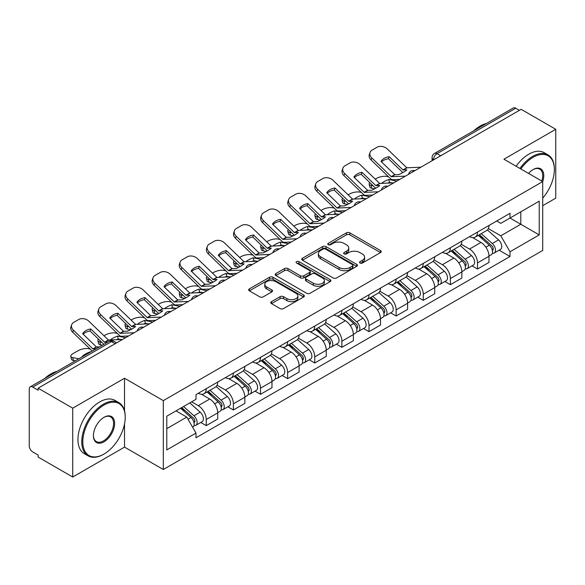 <?xml version="1.0" encoding="UTF-8"?>
<svg xmlns="http://www.w3.org/2000/svg" width="585" height="585" viewBox="0 0 585 585"><rect width="100%" height="100%" fill="white"/><g stroke="black" fill="none" stroke-linecap="round" stroke-linejoin="round"><path stroke-width="0.88" d="M360.016 263.038A1.689 0.973 0 0 0 362.4 263.038L380.535 252.566A2.413 1.397 0 0 0 381.244 251.579A2.413 1.397 0 0 0 380.535 250.599L349.815 232.859A2.413 1.397 0 0 0 346.4 232.859L328.265 243.331A1.689 0.973 0 0 0 327.775 244.018A1.689 0.973 0 0 0 328.265 244.705A1.689 0.973 0 0 0 330.657 244.705L333.004 243.353A7.722 4.461 0 0 1 343.929 243.353L346.488 244.83A7.722 4.461 0 0 1 348.748 247.981A7.722 4.461 0 0 1 346.488 251.14L344.141 252.493A1.689 0.973 0 0 0 343.644 253.181A1.689 0.973 0 0 0 344.141 253.875A1.689 0.973 0 0 0 346.532 253.875L348.879 252.515A7.722 4.461 0 0 1 359.797 252.515L362.356 253.992A7.722 4.461 0 0 1 364.623 257.151A7.722 4.461 0 0 1 362.356 260.303L360.016 261.656A1.689 0.973 0 0 0 359.519 262.343A1.689 0.973 0 0 0 360.016 263.038L360.016 261.656M271.477 301.641A2.413 1.397 0 0 0 270.767 302.62A2.413 1.397 0 0 0 271.477 303.608L280.098 308.587A2.413 1.397 0 0 0 283.513 308.587L303.652 296.961A2.413 1.397 0 0 0 304.354 295.973A2.413 1.397 0 0 0 303.652 294.986L272.924 277.253A2.413 1.397 0 0 0 269.517 277.253L249.378 288.88A2.413 1.397 0 0 0 248.669 289.86A2.413 1.397 0 0 0 249.378 290.847L259.784 296.858A2.413 1.397 0 0 0 263.199 296.858L271.82 291.886A2.413 1.397 0 0 0 272.522 290.899A2.413 1.397 0 0 0 271.82 289.911L266.658 286.928A6.457 3.729 0 0 1 264.764 284.295A6.457 3.729 0 0 1 268.749 280.851A6.457 3.729 0 0 1 275.784 281.663L296.01 293.334A6.457 3.729 0 0 1 297.904 295.973A6.457 3.729 0 0 1 293.919 299.418A6.457 3.729 0 0 1 286.877 298.606L283.513 296.661A2.413 1.397 0 0 0 280.098 296.661L271.477 301.641L271.477 303.608M163.31 400.637L124.532 378.254L72.723 408.169L38.12 388.191L521.147 109.315L555.75 129.292L503.934 159.208L542.712 181.591L163.31 400.637L163.31 469.506L542.712 250.46L542.712 181.591A14.998 8.658 -60 0 0 533.147 169.548L533.147 169.548A14.998 8.658 -60 0 0 528.547 173.416M333.172 277.941A2.413 1.397 0 0 0 336.587 277.941L356.726 266.314A2.413 1.397 0 0 0 357.435 265.327A2.413 1.397 0 0 0 356.726 264.34L326.006 246.607A2.413 1.397 0 0 0 322.591 246.607L302.452 258.234A2.413 1.397 0 0 0 301.75 259.221A2.413 1.397 0 0 0 302.452 260.201L333.172 277.941M297.238 263.404A1.689 0.973 0 0 1 298.957 263.638L298.957 261.634L330.189 279.667A2.413 1.397 0 0 1 330.898 280.646A2.413 1.397 0 0 1 330.189 281.634L310.05 293.26A2.413 1.397 0 0 1 306.635 293.26L275.915 275.528L275.915 273.553A2.413 1.397 0 0 0 275.206 274.541A2.413 1.397 0 0 0 275.915 275.528M275.915 273.553L284.537 268.581A2.413 1.397 0 0 1 287.944 268.581L300.405 275.769A2.413 1.397 0 0 0 303.82 275.769L309.538 272.471A2.413 1.397 0 0 0 310.247 271.484A2.413 1.397 0 0 0 309.538 270.504L296.566 263.009A1.689 0.973 0 0 1 296.068 262.321A1.689 0.973 0 0 1 297.114 261.422A1.689 0.973 0 0 1 298.957 261.634M72.723 408.169L72.723 477.031L38.12 457.053L38.12 455.05L32.731 451.934A4.921 2.837 -120 0 1 29.25 445.916L29.25 389.091A4.921 2.837 -120 0 1 30.266 386.839L109.037 341.369A4.921 2.837 60 0 1 111.494 341.611L32.731 387.087A4.921 2.837 -120 0 0 30.266 386.839M542.712 205.686L555.75 198.161L555.75 129.292M72.723 477.031L124.532 447.115L163.31 469.506M38.12 388.191L38.12 390.195L32.731 387.087M440.644 155.793L436.995 153.687A4.921 2.837 60 0 0 434.531 153.445L513.301 107.969A4.921 2.837 60 0 1 515.758 108.21L436.995 153.687A4.921 2.837 120 0 0 433.514 159.712L433.514 159.91M519.407 110.316L515.758 108.21M477.506 232.091A11.312 6.53 60 0 1 475.159 237.166L486.64 230.541A11.312 6.53 -120 0 0 488.98 225.466M461.221 244.267L469.506 249.056A11.312 6.53 60 0 1 477.506 262.906L488.98 256.281A11.312 6.53 -120 0 0 480.98 242.431L472.768 237.685M488.98 256.281L488.98 262.409L477.506 269.034L472 265.853M475.159 237.166A11.312 6.53 60 0 1 469.594 236.654M477.506 262.906L477.506 269.034M450.377 247.748A11.312 6.53 60 0 1 448.037 252.83L459.51 246.197A11.312 6.53 -120 0 0 461.858 241.122M444.878 281.517L450.377 284.69L461.858 278.065L461.858 271.945A11.312 6.53 -120 0 0 453.858 258.087L445.646 253.349M448.037 252.83A11.312 6.53 60 0 1 442.472 252.318M434.092 259.93L442.384 264.712A11.312 6.53 60 0 1 450.377 278.57L450.377 284.69M423.255 263.411A11.312 6.53 60 0 1 420.915 268.486L432.388 261.861A11.312 6.53 -120 0 0 434.728 256.786M417.756 297.173L423.255 300.354L434.728 293.728L434.728 287.601A11.312 6.53 -120 0 0 426.736 273.751L418.516 269.005M420.915 268.486A11.312 6.53 60 0 1 415.343 267.974M406.97 275.586L415.255 280.376A11.312 6.53 60 0 1 423.255 294.226L423.255 300.354M396.133 279.067A11.312 6.53 60 0 1 393.785 284.149L405.266 277.524A11.312 6.53 -120 0 0 407.606 272.442M390.626 312.836L396.133 316.01L407.606 309.385L407.606 303.264A11.312 6.53 -120 0 0 399.606 289.407L391.394 284.668M393.785 284.149A11.312 6.53 60 0 1 388.221 283.637M379.841 291.25L388.133 296.032A11.312 6.53 60 0 1 396.133 309.889L396.133 316.01M369.003 294.73A11.312 6.53 60 0 1 366.663 299.805L378.137 293.18A11.312 6.53 -120 0 0 380.484 288.105M363.504 328.499L369.003 331.673L380.484 325.048L380.484 318.92A11.312 6.53 -120 0 0 372.484 305.07L364.272 300.324M366.663 299.805A11.312 6.53 60 0 1 361.091 299.301M352.718 306.913L361.011 311.695A11.312 6.53 60 0 1 369.003 325.552L369.003 331.673M341.881 310.394A11.312 6.53 60 0 1 339.541 315.469L351.015 308.843A11.312 6.53 -120 0 0 353.355 303.761M336.382 344.155L341.881 347.336L353.355 340.704L353.355 334.583A11.312 6.53 -120 0 0 345.362 320.734L337.143 315.988M339.541 315.469A11.312 6.53 60 0 1 333.969 314.957M325.596 322.569L333.881 327.359A11.312 6.53 60 0 1 341.881 341.209L341.881 347.336M314.759 326.05A11.312 6.53 60 0 1 312.412 331.125L323.893 324.499A11.312 6.53 -120 0 0 326.233 319.425M309.253 359.819L314.759 362.992L326.233 356.367L326.233 350.247A11.312 6.53 -120 0 0 318.233 336.39L310.021 331.651M312.412 331.125A11.312 6.53 60 0 1 306.847 330.62M298.467 338.232L306.759 343.015A11.312 6.53 60 0 1 314.759 356.872L314.759 362.992M287.63 341.713A11.312 6.53 60 0 1 285.29 346.788L296.763 340.163A11.312 6.53 -120 0 0 299.111 335.088M282.131 375.475L287.63 378.656L299.111 372.031L299.111 365.903A11.312 6.53 -120 0 0 291.111 352.053L282.891 347.307M285.29 346.788A11.312 6.53 60 0 1 279.718 346.276M271.345 353.888L279.63 358.678A11.312 6.53 60 0 1 287.63 372.528L287.63 378.656M260.508 357.369A11.312 6.53 60 0 1 258.161 362.451L269.641 355.826A11.312 6.53 -120 0 0 271.981 350.744M255.001 391.138L260.508 394.312L271.981 387.687L271.981 381.566A11.312 6.53 -120 0 0 263.981 367.709L255.769 362.971M258.161 362.451A11.312 6.53 60 0 1 252.596 361.939M244.223 369.552L252.508 374.334A11.312 6.53 60 0 1 260.508 388.191L260.508 394.312M233.378 373.033A11.312 6.53 60 0 1 231.038 378.107L242.512 371.482A11.312 6.53 -120 0 0 244.859 366.407M227.879 406.794L233.378 409.975L244.859 403.35L244.859 397.222A11.312 6.53 -120 0 0 236.859 383.372L228.647 378.627M231.038 378.107A11.312 6.53 60 0 1 225.474 377.596M217.093 385.215L225.386 389.998A11.312 6.53 60 0 1 233.378 403.847L233.378 409.975M206.256 388.689A11.312 6.53 60 0 1 203.916 393.771L215.39 387.146A11.312 6.53 -120 0 0 217.73 382.063M200.757 422.458L206.256 425.631L217.73 419.006L217.73 412.886A11.312 6.53 -120 0 0 209.737 399.028L201.518 394.29M203.916 393.771A11.312 6.53 60 0 1 198.344 393.259M191.653 401.844L198.256 405.661A11.312 6.53 60 0 1 206.256 419.511L206.256 425.631M496.716 220.998L500.804 223.353L539.231 201.167L520.804 211.807L520.804 224.26L500.804 235.806L488.343 228.611M166.784 428.644L186.783 417.105L195.997 433.061L166.784 449.931L166.784 416.198L195.997 399.336L195.997 394.612L510.018 213.313L510.018 218.037L539.231 234.899L510.018 251.762L500.804 235.806M539.231 201.167L539.231 234.899M195.997 433.061L195.997 437.785L510.018 256.486L510.018 251.762M124.532 378.254L124.532 410.802M124.532 423.928L124.532 447.115M186.783 417.105L176.005 410.875M499.129 250.197L510.018 256.486M360.689 263.272L362.356 262.307A7.722 4.461 0 0 0 364.623 259.155L364.623 257.151M348.748 247.981L348.748 249.992A7.722 4.461 0 0 1 346.488 253.144L344.814 254.109M380.506 252.588L349.815 234.87A2.413 1.397 0 0 0 346.4 234.87L328.945 244.947M356.696 266.329L326.006 248.61A2.413 1.397 0 0 0 322.591 248.61L302.489 260.223M352.462 266.014A1.689 0.973 0 0 0 352.952 265.327A1.689 0.973 0 0 0 352.462 264.639L325.494 249.071A1.689 0.973 0 0 0 323.103 249.071L320.631 250.497A7.722 4.461 0 0 0 318.372 253.649A7.722 4.461 0 0 0 320.631 256.8L339.066 267.447A7.722 4.461 0 0 0 349.984 267.447L352.462 266.014L352.462 268.025A1.689 0.973 0 0 0 352.952 267.338L352.952 265.327M318.372 253.649L318.372 255.66A7.722 4.461 0 0 0 320.631 258.811L320.631 256.8M352.462 268.025L349.984 269.451A7.722 4.461 0 0 1 339.066 269.451L320.631 258.811M275.945 275.542L284.537 270.584L284.537 268.581M310.247 271.484L310.247 273.495A2.413 1.397 0 0 1 309.538 274.482L303.82 277.78A2.413 1.397 0 0 1 300.405 277.78L287.944 270.584A2.413 1.397 0 0 0 284.537 270.584M298.957 263.638L330.159 281.656M313.333 283.235A6.457 3.729 0 0 0 320.368 284.047A6.457 3.729 0 0 0 324.353 280.603A6.457 3.729 0 0 0 322.467 277.963L315.337 273.853A2.413 1.397 0 0 0 311.929 273.853L306.211 277.151A2.413 1.397 0 0 0 305.502 278.138A2.413 1.397 0 0 0 306.211 279.125L313.333 283.235L313.333 285.246A6.457 3.729 0 0 0 320.368 286.05A6.457 3.729 0 0 0 324.353 282.606L324.353 280.603M305.502 278.138L305.502 280.142A2.413 1.397 0 0 0 306.211 281.129L306.211 279.125M313.333 285.246L306.211 281.129M297.904 295.973L297.904 297.977A6.457 3.729 0 0 1 293.919 301.421A6.457 3.729 0 0 1 286.877 300.617L283.513 298.672A2.413 1.397 0 0 0 280.098 298.672L271.506 303.63M264.764 284.295L264.764 286.306A6.457 3.729 0 0 0 266.658 288.939L266.658 286.928M271.784 291.9L266.658 288.939M303.615 296.975L272.924 279.257A2.413 1.397 0 0 0 269.517 279.257L249.407 290.869L249.378 288.88M392.301 182.922L389.508 182.388L388.791 179.5L396.901 181.05M375.212 179.149L376.396 178.469A7.378 2.691 -13.9 0 1 386.561 176.399L388.52 176.772M369.779 182.557A7.378 2.691 -13.9 0 0 369.142 184.099A7.378 2.691 -13.9 0 0 371.087 185.335L371.804 188.224A7.378 2.691 166.1 0 1 369.859 186.988L369.142 184.099M373.047 185.708L371.087 185.335M388.791 179.5A15.247 5.557 -13.9 0 0 381.464 183.427M374.707 188.78L371.804 188.224M389.508 182.388A15.247 5.557 -13.9 0 0 387.606 183.142M478.289 235.36L489.345 245.225A6.15 3.547 60 0 1 491.276 254.731L488.98 256.055M478.581 235.623L483.788 238.629M479.407 234.717L491.707 245.693A2.954 1.704 60 0 1 492.628 250.256A2.954 1.704 60 0 1 492.358 250.358M481.243 233.656L492.299 243.514A6.15 3.547 60 0 1 494.23 253.02A6.15 3.547 60 0 1 492.373 253.217M487.407 229.956L498.559 239.901A6.15 3.547 60 0 1 500.489 249.407L494.23 253.02M389.164 156.685A15.247 11.137 -160.8 0 0 380.989 161.409L394.824 174.718L398.721 174.593A15.247 3.561 -20.2 0 0 403.518 172.202A15.247 3.561 -20.2 0 0 406.897 169.877L402.999 170.001L389.164 156.685L388.447 158.747L402.173 171.975A3.685 2.128 -120 0 0 402.897 172.546M405.42 176.129L391.35 176.721L371.804 157.913L371.087 159.976A7.378 5.389 -160.8 0 1 369.332 154.542L370.049 152.48A7.378 5.389 19.2 0 0 371.804 157.913M399.833 179.354L392.586 179.69A3.685 2.128 60 0 1 391.35 179.332A3.685 2.128 60 0 1 390.524 178.703L371.087 159.976M420.893 167.193L406.824 167.793L387.277 148.978A7.378 5.389 19.2 0 0 377.113 147.223L372.067 150.133A7.378 5.389 19.2 0 0 370.049 152.48M381.53 161.928A15.247 11.137 -160.8 0 1 388.447 158.747M365.179 198.586L362.386 198.052L361.669 195.163L369.771 196.714M348.09 194.812L349.274 194.125A7.378 2.691 -13.9 0 1 359.431 192.063L361.398 192.436M342.649 198.22A7.378 2.691 -13.9 0 0 342.013 199.763A7.378 2.691 -13.9 0 0 343.958 200.999L344.675 203.887A7.378 2.691 166.1 0 1 342.73 202.651L342.013 199.763M345.925 201.372L343.958 200.999M361.669 195.163A15.247 5.557 -13.9 0 0 354.334 199.083M347.578 204.443L344.675 203.887M362.386 198.052A15.247 5.557 -13.9 0 0 360.477 198.798M451.167 251.023L462.216 260.881A6.15 3.547 60 0 1 464.146 270.387L461.858 271.711M451.459 251.279L456.658 254.285M452.278 250.38L464.578 261.349A2.954 1.704 60 0 1 465.506 265.912A2.954 1.704 60 0 1 465.236 266.021M454.121 249.312L465.177 259.177A6.15 3.547 60 0 1 467.101 268.683A6.15 3.547 60 0 1 465.25 268.881M460.285 245.612L471.437 255.565A6.15 3.547 60 0 1 473.36 265.071L467.101 268.683M338.057 214.242L335.256 213.708L334.54 210.819L342.649 212.37M320.96 210.468L322.145 209.788A7.378 2.691 -13.9 0 1 332.309 207.719L334.276 208.099M315.527 213.876A7.378 2.691 -13.9 0 0 314.891 215.419A7.378 2.691 -13.9 0 0 316.836 216.655L317.553 219.543A7.378 2.691 166.1 0 1 315.608 218.307L314.891 215.419M318.796 217.028L316.836 216.655M334.54 210.819A15.247 5.557 -13.9 0 0 327.212 214.746M320.456 220.099L317.553 219.543M335.256 213.708A15.247 5.557 -13.9 0 0 333.355 214.461M424.037 266.68L435.094 276.544A6.15 3.547 60 0 1 437.024 286.05L434.728 287.374M424.33 266.943L429.536 269.948M425.156 266.036L437.456 277.012A2.954 1.704 60 0 1 438.377 281.575A2.954 1.704 60 0 1 438.114 281.685M426.999 264.976L438.048 274.84A6.15 3.547 60 0 1 439.978 284.347A6.15 3.547 60 0 1 438.121 284.544M433.156 261.276L444.308 271.221A6.15 3.547 60 0 1 446.238 280.727L439.978 284.347M362.035 172.348A15.247 11.137 -160.8 0 0 353.866 177.065L367.702 190.381L371.599 190.249A15.247 3.561 -20.2 0 0 376.389 187.858A15.247 3.561 -20.2 0 0 379.767 185.533L375.767 185.577L362.035 172.348L361.318 174.41L375.043 187.639A3.685 2.128 -120 0 0 375.775 188.209M378.298 191.792L364.221 192.385L344.675 173.57L343.958 175.632A7.378 5.389 -160.8 0 1 342.21 170.198L342.927 168.136A7.378 5.389 19.2 0 0 344.675 173.57M372.711 195.017L365.464 195.346A3.685 2.128 60 0 1 364.221 194.995A3.685 2.128 60 0 1 363.395 194.359L343.958 175.632M393.771 182.856L379.702 183.449L360.148 164.641A7.378 5.389 19.2 0 0 349.991 162.886L344.945 165.796A7.378 5.389 19.2 0 0 342.927 168.136M354.408 177.591A15.247 11.137 -160.8 0 1 361.318 174.41M334.912 188.012A15.247 11.137 -160.8 0 0 326.737 192.728L340.47 205.957L344.47 205.913A15.247 3.561 -20.2 0 0 349.267 203.521A15.247 3.561 -20.2 0 0 352.645 201.196L348.748 201.32L334.912 188.012L334.196 190.066L347.921 203.295A3.685 2.128 -120 0 0 348.645 203.873M351.168 207.448L337.099 208.048L317.553 189.233L316.836 191.295A7.378 5.389 -160.8 0 1 315.081 185.862L315.798 183.8A7.378 5.389 19.2 0 0 317.553 189.233M345.589 210.673L338.342 211.01A3.685 2.128 60 0 1 337.099 210.658A3.685 2.128 60 0 1 336.273 210.022L316.836 191.295M366.641 198.52L352.572 199.112L333.026 180.297A7.378 5.389 19.2 0 0 322.861 178.542L317.823 181.452A7.378 5.389 19.2 0 0 315.798 183.8M327.278 193.247A15.247 11.137 -160.8 0 1 334.196 190.066M542.712 198.139A30.003 17.323 120 0 0 554.361 169.548A30.003 17.323 120 0 0 533.147 157.299A30.003 17.323 120 0 0 520.833 168.963M519.933 168.443A30.734 17.747 -60 0 1 532.628 156.4A30.734 17.747 -60 0 1 547.991 154.871A30.734 17.747 -60 0 1 554.361 168.948L554.361 169.548M541.79 181.065A14.259 8.234 120 0 0 539.758 169.145A14.259 8.234 120 0 0 532.884 169.701M473.901 130.711A30.734 17.747 -60 0 1 480.117 126.082A30.734 17.747 -60 0 1 486.325 123.537M516.109 166.235A30.734 17.747 -60 0 1 528.796 154.184A30.734 17.747 -60 0 1 544.167 152.663L547.991 154.871M104.02 405.054A30.003 17.323 120 0 0 82.807 441.799A30.003 17.323 120 0 0 104.02 454.048L103.494 454.348A30.734 17.747 -60 0 1 88.13 455.869A30.734 17.747 -60 0 1 83.414 431.24A30.734 17.747 -60 0 1 103.494 404.155A30.734 17.747 -60 0 1 118.865 402.626A30.734 17.747 -60 0 1 125.227 416.703L125.227 417.302A30.003 17.323 120 0 0 104.02 405.054M104.02 417.302L104.02 417.302A14.998 8.658 -60 0 1 114.623 423.423A14.998 8.658 -60 0 1 104.02 441.799A14.998 8.658 -60 0 1 93.41 435.671A14.998 8.658 -60 0 1 104.02 417.302L104.02 417.302M93.417 435.364A14.259 8.234 120 0 0 96.364 441.602A14.259 8.234 120 0 0 103.494 440.893A14.259 8.234 120 0 0 112.81 428.322A14.259 8.234 120 0 0 110.623 416.9A14.259 8.234 120 0 0 103.75 417.456M44.774 378.466A30.734 17.747 -60 0 1 50.983 373.837A30.734 17.747 -60 0 1 57.198 371.292M88.13 455.869L84.298 453.66A30.734 17.747 -60 0 1 79.589 429.032A30.734 17.747 -60 0 1 99.669 401.946A30.734 17.747 -60 0 1 115.04 400.418L118.865 402.626M103.494 454.348L104.02 454.048A30.003 17.323 120 0 0 125.227 417.302M310.927 229.905L308.134 229.371L307.417 226.483L315.52 228.033M293.838 226.132L295.023 225.444A7.378 2.691 -13.9 0 1 305.187 223.382L307.147 223.755M288.398 229.539A7.378 2.691 -13.9 0 0 287.769 231.082A7.378 2.691 -13.9 0 0 289.707 232.318L290.423 235.207A7.378 2.691 166.1 0 1 288.485 233.971L287.769 231.082M291.674 232.691L289.707 232.318M307.417 226.483A15.247 5.557 -13.9 0 0 300.083 230.402M293.326 235.762L290.423 235.207M308.134 229.371A15.247 5.557 -13.9 0 0 306.233 230.124M396.915 282.343L407.972 292.207A6.15 3.547 60 0 1 409.895 301.714L407.606 303.037M397.208 282.606L402.414 285.604M398.027 281.699L410.326 292.675A2.954 1.704 60 0 1 411.255 297.238A2.954 1.704 60 0 1 410.984 297.341M399.869 280.632L410.926 290.496A6.15 3.547 60 0 1 412.856 300.003A6.15 3.547 60 0 1 410.999 300.2M406.034 276.932L417.185 286.884A6.15 3.547 60 0 1 419.116 296.39L412.856 300.003M283.805 245.568L281.012 245.027L280.295 242.139L288.398 243.689M266.716 241.788L267.893 241.108A7.378 2.691 -13.9 0 1 278.058 239.038L280.025 239.419M261.276 245.195A7.378 2.691 -13.9 0 0 260.639 246.738A7.378 2.691 -13.9 0 0 262.585 247.974L263.301 250.863A7.378 2.691 166.1 0 1 261.356 249.627L260.639 246.738M264.552 248.354L262.585 247.974M280.295 242.139A15.247 5.557 -13.9 0 0 272.961 246.066M266.204 251.418L263.301 250.863M281.012 245.027A15.247 5.557 -13.9 0 0 279.103 245.78M369.793 297.999L380.842 307.864A6.15 3.547 60 0 1 382.773 317.37L380.477 318.693M370.086 298.262L375.285 301.268M370.905 297.355L383.204 308.332A2.954 1.704 60 0 1 384.133 312.895A2.954 1.704 60 0 1 383.862 313.004M372.747 296.295L383.797 306.16A6.15 3.547 60 0 1 385.727 315.666A6.15 3.547 60 0 1 383.87 315.863M378.912 292.595L390.056 302.547A6.15 3.547 60 0 1 391.987 312.054L385.727 315.666M256.676 261.224L253.883 260.691L253.166 257.802L261.276 259.352M239.587 257.451L240.771 256.771A7.378 2.691 -13.9 0 1 250.936 254.702L252.895 255.075M234.154 260.859A7.378 2.691 -13.9 0 0 233.517 262.402A7.378 2.691 -13.9 0 0 235.462 263.638L236.179 266.526A7.378 2.691 166.1 0 1 234.234 265.29L233.517 262.402M237.422 264.01L235.462 263.638M253.166 257.802A15.247 5.557 -13.9 0 0 245.839 261.729M239.082 267.082L236.179 266.526M253.883 260.691A15.247 5.557 -13.9 0 0 251.981 261.444M342.664 313.662L353.72 323.527A6.15 3.547 60 0 1 355.651 333.033L353.355 334.357M342.956 313.926L348.163 316.924M343.783 313.019L356.082 323.995A2.954 1.704 60 0 1 357.004 328.558A2.954 1.704 60 0 1 356.74 328.66M345.618 311.959L356.674 321.816A6.15 3.547 60 0 1 358.605 331.322A6.15 3.547 60 0 1 356.748 331.519M351.782 308.258L362.934 318.203A6.15 3.547 60 0 1 364.864 327.71L358.605 331.322M307.783 203.668A15.247 11.137 -160.8 0 0 299.615 208.384L313.45 221.7L317.348 221.576A15.247 3.561 -20.2 0 0 322.138 219.185A15.247 3.561 -20.2 0 0 325.516 216.852L321.516 216.896L307.783 203.668L307.067 205.73L320.799 218.958A3.685 2.128 -120 0 0 321.523 219.529M324.046 223.112L309.977 223.704L290.423 204.896L289.707 206.958A7.378 5.389 -160.8 0 1 287.959 201.518L288.676 199.456A7.378 5.389 19.2 0 0 290.423 204.896M318.459 226.336L311.213 226.673A3.685 2.128 60 0 1 309.977 226.315A3.685 2.128 60 0 1 309.151 225.686L289.707 206.958M339.519 214.176L325.45 214.768L305.904 195.96A7.378 5.389 19.2 0 0 295.739 194.205L290.694 197.116A7.378 5.389 19.2 0 0 288.676 199.456M300.156 208.911A15.247 11.137 -160.8 0 1 307.067 205.73M280.661 219.331A15.247 11.137 -160.8 0 0 272.486 224.048L286.219 237.276L290.219 237.232A15.247 3.561 -20.2 0 0 295.015 234.841A15.247 3.561 -20.2 0 0 298.394 232.516L294.387 232.559L280.661 219.331L279.944 221.393L293.67 234.614A3.685 2.128 -120 0 0 294.401 235.192M296.917 238.775L282.847 239.367L263.301 220.552L262.585 222.614A7.378 5.389 -160.8 0 1 260.837 217.181L261.553 215.119A7.378 5.389 19.2 0 0 263.301 220.552M291.337 241.993L284.091 242.329A3.685 2.128 60 0 1 282.847 241.978A3.685 2.128 60 0 1 282.021 241.342L262.585 222.614M312.397 229.839L298.328 230.431L278.774 211.616A7.378 5.389 19.2 0 0 268.61 209.861L263.572 212.779A7.378 5.389 19.2 0 0 261.553 215.119M273.034 224.567A15.247 11.137 -160.8 0 1 279.944 221.393M253.539 234.987A15.247 11.137 -160.8 0 0 245.364 239.711L259.199 253.02L263.096 252.895A15.247 3.561 -20.2 0 0 267.893 250.504A15.247 3.561 -20.2 0 0 271.272 248.179L267.374 248.303L253.539 234.987L252.822 237.049L266.548 250.278A3.685 2.128 -120 0 0 267.272 250.848M269.795 254.431L255.725 255.023L236.179 236.216L235.462 238.278A7.378 5.389 -160.8 0 1 233.708 232.845L234.424 230.782A7.378 5.389 19.2 0 0 236.179 236.216M264.208 257.656L256.961 257.992A3.685 2.128 60 0 1 255.725 257.634A3.685 2.128 60 0 1 254.899 257.005L235.462 238.278M285.268 245.495L271.199 246.095L251.652 227.28A7.378 5.389 19.2 0 0 241.488 225.525L236.442 228.435A7.378 5.389 19.2 0 0 234.424 230.782M245.905 240.23A15.247 11.137 -160.8 0 1 252.822 237.049M229.554 276.888L226.761 276.354L226.044 273.466L234.146 275.016M212.465 273.115L213.649 272.427A7.378 2.691 -13.9 0 1 223.814 270.365L225.773 270.738M207.024 276.522A7.378 2.691 -13.9 0 0 206.388 278.065A7.378 2.691 -13.9 0 0 208.333 279.294L209.05 282.189A7.378 2.691 166.1 0 1 207.112 280.954L206.388 278.065M210.3 279.674L208.333 279.294M226.044 273.466A15.247 5.557 -13.9 0 0 218.71 277.385M211.953 282.745L209.05 282.189M226.761 276.354A15.247 5.557 -13.9 0 0 224.852 277.1M315.542 329.326L326.591 339.183A6.15 3.547 60 0 1 328.521 348.689L326.233 350.013M315.834 329.582L321.033 332.587M316.653 328.682L328.953 339.651A2.954 1.704 60 0 1 329.881 344.214A2.954 1.704 60 0 1 329.611 344.324M318.496 327.615L329.552 337.479A6.15 3.547 60 0 1 331.483 346.985A6.15 3.547 60 0 1 329.626 347.183M324.66 323.914L335.812 333.867A6.15 3.547 60 0 1 337.742 343.373L331.483 346.985M226.41 250.651A15.247 11.137 -160.8 0 0 218.242 255.367L231.967 268.595L235.974 268.552A15.247 3.561 -20.2 0 0 240.764 266.16A15.247 3.561 -20.2 0 0 244.142 263.835L240.142 263.879L226.41 250.651L225.693 252.713L239.426 265.941A3.685 2.128 -120 0 0 240.15 266.511M242.673 270.094L228.603 270.687L209.05 251.872L208.333 253.934A7.378 5.389 -160.8 0 1 206.585 248.501L207.302 246.439A7.378 5.389 19.2 0 0 209.05 251.872M237.086 273.319L229.839 273.648A3.685 2.128 60 0 1 228.603 273.297A3.685 2.128 60 0 1 227.77 272.661L208.333 253.934M258.146 261.159L244.077 261.751L224.53 242.943A7.378 5.389 19.2 0 0 214.366 241.188L209.32 244.099A7.378 5.389 19.2 0 0 207.302 246.439M218.783 255.894A15.247 11.137 -160.8 0 1 225.693 252.713M202.432 292.544L199.631 292.01L198.915 289.122L207.024 290.672M185.335 288.771L186.52 288.091A7.378 2.691 -13.9 0 1 196.684 286.021L198.651 286.401M179.902 292.178A7.378 2.691 -13.9 0 0 179.266 293.721A7.378 2.691 -13.9 0 0 181.211 294.957L181.928 297.845A7.378 2.691 166.1 0 1 179.983 296.61L179.266 293.721M183.171 295.33L181.211 294.957M198.915 289.122A15.247 5.557 -13.9 0 0 191.587 293.048M184.831 298.401L181.928 297.845M199.631 292.01A15.247 5.557 -13.9 0 0 197.73 292.763M288.412 344.982L299.469 354.846A6.15 3.547 60 0 1 301.399 364.353L299.103 365.676M288.712 345.245L293.911 348.25M289.531 344.338L301.831 355.314A2.954 1.704 60 0 1 302.759 359.877A2.954 1.704 60 0 1 302.489 359.987M291.374 343.278L302.423 353.143A6.15 3.547 60 0 1 304.354 362.649A6.15 3.547 60 0 1 302.496 362.846M297.538 339.578L308.683 349.523A6.15 3.547 60 0 1 310.613 359.029L304.354 362.649M199.288 266.314A15.247 11.137 -160.8 0 0 191.112 271.03L204.845 284.259L208.845 284.215A15.247 3.561 -20.2 0 0 213.642 281.824A15.247 3.561 -20.2 0 0 217.02 279.498L213.123 279.623L199.288 266.314L198.571 268.369L212.296 281.597A3.685 2.128 -120 0 0 213.028 282.175M215.543 285.751L201.474 286.35L181.928 267.535L181.211 269.597A7.378 5.389 -160.8 0 1 179.456 264.164L180.173 262.102A7.378 5.389 19.2 0 0 181.928 267.535M209.964 288.975L202.717 289.312A3.685 2.128 60 0 1 201.474 288.961A3.685 2.128 60 0 1 200.648 288.325L181.211 269.597M231.024 276.815L216.947 277.414L197.401 258.599A7.378 5.389 19.2 0 0 187.237 256.844L182.198 259.755A7.378 5.389 19.2 0 0 180.173 262.102M191.653 271.55A15.247 11.137 -160.8 0 1 198.571 268.369M175.303 308.207L172.509 307.673L171.793 304.785L179.902 306.335M158.213 304.434L159.398 303.747A7.378 2.691 -13.9 0 1 169.562 301.684L171.522 302.057M152.78 307.842A7.378 2.691 -13.9 0 0 152.144 309.385A7.378 2.691 -13.9 0 0 154.082 310.62L154.806 313.509A7.378 2.691 166.1 0 1 152.86 312.273L152.144 309.385M156.049 310.993L154.082 310.62M171.793 304.785A15.247 5.557 -13.9 0 0 164.465 308.704M157.709 314.065L154.806 313.509M172.509 307.673A15.247 5.557 -13.9 0 0 170.608 308.427M261.29 360.645L272.347 370.51A6.15 3.547 60 0 1 274.277 380.009L271.981 381.34M261.583 360.901L266.789 363.907M262.409 360.002L274.709 370.978A2.954 1.704 60 0 1 275.63 375.541A2.954 1.704 60 0 1 275.359 375.643M264.245 358.934L275.301 368.799A6.15 3.547 60 0 1 277.231 378.305A6.15 3.547 60 0 1 275.374 378.502M270.409 355.234L281.56 365.186A6.15 3.547 60 0 1 283.491 374.692L277.231 378.305M172.165 281.97A15.247 11.137 -160.8 0 0 163.99 286.687L177.825 300.003L181.723 299.878A15.247 3.561 -20.2 0 0 186.513 297.48A15.247 3.561 -20.2 0 0 189.891 295.154L185.891 295.198L172.165 281.97L171.442 284.032L185.174 297.26A3.685 2.128 -120 0 0 185.898 297.831M188.421 301.414L174.352 302.006L154.806 283.198L154.082 285.253A7.378 5.389 -160.8 0 1 152.334 279.82L153.051 277.758A7.378 5.389 19.2 0 0 154.806 283.198M182.834 304.639L175.588 304.975A3.685 2.128 60 0 1 174.352 304.617A3.685 2.128 60 0 1 173.526 303.988L154.082 285.253M203.894 292.478L189.825 293.07L170.279 274.263A7.378 5.389 19.2 0 0 160.114 272.508L155.069 275.418A7.378 5.389 19.2 0 0 153.051 277.758M164.531 287.213A15.247 11.137 -160.8 0 1 171.442 284.032M148.18 323.871L145.387 323.329L144.671 320.441L152.773 321.991M131.091 320.09L132.276 319.41A7.378 2.691 -13.9 0 1 142.433 317.341L144.4 317.721M125.651 323.498A7.378 2.691 -13.9 0 0 125.014 325.041A7.378 2.691 -13.9 0 0 126.96 326.276L127.676 329.165A7.378 2.691 166.1 0 1 125.731 327.929L125.014 325.041M128.927 326.657L126.96 326.276M144.671 320.441A15.247 5.557 -13.9 0 0 137.336 324.368M130.579 329.721L127.676 329.165M145.387 323.329A15.247 5.557 -13.9 0 0 143.479 324.083M234.168 376.301L245.217 386.166A6.15 3.547 60 0 1 247.148 395.672L244.852 396.996M234.461 376.565L239.66 379.57M235.28 375.658L247.579 386.634A2.954 1.704 60 0 1 248.508 391.197A2.954 1.704 60 0 1 248.237 391.306M237.122 374.597L248.172 384.462A6.15 3.547 60 0 1 250.102 393.968A6.15 3.547 60 0 1 248.245 394.166M243.287 370.897L254.431 380.85A6.15 3.547 60 0 1 256.362 390.349L250.102 393.968M145.036 297.633A15.247 11.137 -160.8 0 0 136.868 302.35L150.594 315.578L154.601 315.534A15.247 3.561 -20.2 0 0 159.391 313.143A15.247 3.561 -20.2 0 0 162.769 310.818L158.879 310.942L145.036 297.633L144.32 299.695L158.045 312.916A3.685 2.128 -120 0 0 158.776 313.494M161.299 317.07L147.223 317.67L127.676 298.855L126.96 300.917A7.378 5.389 -160.8 0 1 125.212 295.483L125.929 293.421A7.378 5.389 19.2 0 0 127.676 298.855M155.712 320.295L148.466 320.631A3.685 2.128 60 0 1 147.223 320.28A3.685 2.128 60 0 1 146.396 319.644L126.96 300.917M176.772 308.141L162.703 308.734L143.149 289.919A7.378 5.389 19.2 0 0 132.992 288.164L127.947 291.081A7.378 5.389 19.2 0 0 125.929 293.421M137.409 302.869A15.247 11.137 -160.8 0 1 144.32 299.695M121.058 339.527L118.258 338.993L117.541 336.104L125.651 337.655M103.962 335.753L105.146 335.073A7.378 2.691 -13.9 0 1 115.311 333.004L117.278 333.377M98.529 339.161A7.378 2.691 -13.9 0 0 97.892 340.704A7.378 2.691 -13.9 0 0 99.838 341.94L100.554 344.828A7.378 2.691 166.1 0 1 98.609 343.592L97.892 340.704M101.797 342.313L99.838 341.94M117.541 336.104A15.247 5.557 -13.9 0 0 110.214 340.031M102.419 345.187L100.554 344.828M118.258 338.993A15.247 5.557 -13.9 0 0 116.356 339.746M207.039 391.965L218.095 401.829A6.15 3.547 60 0 1 220.026 411.335L217.73 412.659M207.331 392.228L212.538 395.226M208.158 391.321L220.457 402.297A2.954 1.704 60 0 1 221.379 406.86A2.954 1.704 60 0 1 221.115 406.963M210 390.261L221.05 400.118A6.15 3.547 60 0 1 222.98 409.624A6.15 3.547 60 0 1 221.123 409.822M216.157 386.561L227.309 396.506A6.15 3.547 60 0 1 229.24 406.012L222.98 409.624M117.914 313.289A15.247 11.137 -160.8 0 0 109.739 318.013L123.581 331.322L127.471 331.198A15.247 3.561 -20.2 0 0 132.268 328.807A15.247 3.561 -20.2 0 0 135.647 326.481L131.749 326.605L117.914 313.289L117.197 315.352L130.923 328.58A3.685 2.128 -120 0 0 131.647 329.15M134.17 332.733L120.1 333.326L100.554 314.518L99.838 316.58A7.378 5.389 -160.8 0 1 98.083 311.14L98.799 309.085A7.378 5.389 19.2 0 0 100.554 314.518M128.59 335.958L121.344 336.295A3.685 2.128 60 0 1 120.1 335.936A3.685 2.128 60 0 1 119.274 335.307L99.838 316.58M149.643 323.798L135.574 324.397L116.027 305.582A7.378 5.389 19.2 0 0 105.863 303.827L100.825 306.737A7.378 5.389 19.2 0 0 98.799 309.085M110.28 318.532A15.247 11.137 -160.8 0 1 117.197 315.352M90.492 352.068L90.872 351.848M90.419 351.76A15.247 5.557 -13.9 0 0 82.244 356.484L82.704 356.572M75.297 360.843L73.425 360.492A7.378 2.691 166.1 0 1 71.487 359.256L70.77 356.367A7.378 2.691 -13.9 0 1 72.979 353.64L78.024 350.729A7.378 2.691 -13.9 0 1 88.189 348.667L90.148 349.04M70.77 356.367A7.378 2.691 -13.9 0 0 72.708 357.596L73.425 360.492M78.88 358.78L72.708 357.596M180.589 408.228L190.966 417.485A6.15 3.547 60 0 1 192.896 426.991L192.597 427.167M180.699 408.169L185.408 410.889M181.708 407.584L193.328 417.953A2.954 1.704 60 0 1 194.257 422.516A2.954 1.704 60 0 1 193.986 422.626M183.551 406.524L193.927 415.781A6.15 3.547 60 0 1 195.858 425.288A6.15 3.547 60 0 1 194.001 425.485M189.811 402.904L200.187 412.169A6.15 3.547 60 0 1 202.117 421.675L195.858 425.288M95.977 348.909L92.869 348.901L73.425 330.174L72.708 332.236A7.378 5.389 -160.8 0 1 70.96 326.803L71.677 324.741A7.378 5.389 19.2 0 0 73.425 330.174M99.457 346.898L96.342 346.898L82.617 333.669A15.247 11.137 -160.8 0 1 90.785 328.953L90.068 331.015L103.801 344.243A3.685 2.128 -120 0 0 103.896 344.331M92.247 351.058A3.685 2.128 60 0 1 92.152 350.963L72.708 332.236M107.625 342.181L104.518 342.181L90.785 328.953M122.521 339.461L108.452 340.053L88.905 321.245A7.378 5.389 19.2 0 0 78.741 319.49L73.695 322.401A7.378 5.389 19.2 0 0 71.677 324.741M83.158 334.196A15.247 11.137 -160.8 0 1 90.068 331.015M433.69 159.807L433.514 159.712A4.921 2.837 0 0 1 432.074 157.701L432.074 160.743M233.378 403.847L244.859 397.222M260.508 388.191L271.981 381.566M287.63 372.528L299.111 365.903M314.759 356.872L326.233 350.247M341.881 341.209L353.355 334.583M369.003 325.552L380.484 318.92M396.133 309.889L407.606 303.264M423.255 294.226L434.728 287.601M450.377 278.57L461.858 271.945M206.256 419.511L217.73 412.886M198.256 405.661L209.737 399.028M225.386 389.998L236.859 383.372M252.508 374.334L263.981 367.709M279.63 358.678L291.111 352.053M306.759 343.015L318.233 336.39M333.881 327.359L345.362 320.734M361.011 311.695L372.484 305.07M388.133 296.032L399.606 289.407M415.255 280.376L426.736 273.751M442.384 264.712L453.858 258.087M469.506 249.056L480.98 242.431M414.429 170.93A4.921 2.837 120 0 0 412.257 172.18M387.307 186.586A4.921 2.837 120 0 0 385.135 187.843M360.177 202.249A4.921 2.837 120 0 0 358.013 203.5M333.055 217.905A4.921 2.837 120 0 0 330.883 219.163M305.933 233.569A4.921 2.837 120 0 0 303.761 234.826M278.804 249.232A4.921 2.837 120 0 0 276.632 250.482M251.682 264.888A4.921 2.837 120 0 0 249.51 266.146M224.56 280.551A4.921 2.837 120 0 0 222.388 281.802M197.43 296.207A4.921 2.837 120 0 0 195.258 297.465M170.308 311.871A4.921 2.837 120 0 0 168.136 313.121M143.179 327.534A4.921 2.837 120 0 0 141.007 328.785M115.143 343.717L111.494 341.611A4.921 2.837 120 0 1 113.951 341.369A4.921 4.921 0 0 0 109.037 341.369M362.356 262.307L362.356 260.303M344.141 253.875L344.141 252.493M346.488 253.144L346.488 251.14M328.265 244.705L328.265 243.331M346.4 234.87L346.4 232.859M349.815 234.87L349.815 232.859M380.535 252.566L380.535 250.599M302.452 260.201L302.452 258.234M322.591 248.61L322.591 246.607M326.006 248.61L326.006 246.607M356.726 266.314L356.726 264.34M339.066 269.451L339.066 267.447M349.984 269.451L349.984 267.447M287.944 270.584L287.944 268.581M300.405 277.78L300.405 275.769M303.82 277.78L303.82 275.769M309.538 274.482L309.538 272.471M330.189 281.634L330.189 279.667M280.098 298.672L280.098 296.661M283.513 298.672L283.513 296.661M286.877 300.617L286.877 298.606M271.82 291.886L271.82 289.911M269.517 279.257L269.517 277.253M272.924 279.257L272.924 277.253M303.652 296.961L303.652 294.986M489.345 245.225L485.894 247.214M493.243 248.903L492.131 249.546M498.559 239.901L492.299 243.514M394.992 174.761L391.511 176.772M406.992 167.837L403.167 170.045M394.714 174.63L391.241 176.641M406.714 167.705L402.889 169.913M462.216 260.881L458.772 262.877M466.113 264.566L465.009 265.202M471.437 255.565L465.177 259.177M435.094 276.544L431.65 278.533M438.991 280.222L437.887 280.866M444.308 271.221L438.048 274.84M367.87 190.425L364.389 192.436M379.862 183.5L376.038 185.708M367.592 190.293L364.111 192.304M379.592 183.368L375.767 185.577M340.741 206.088L337.267 208.092M352.74 199.156L348.916 201.364M340.47 205.957L336.989 207.96M352.462 199.024L348.638 201.233M407.972 292.207L404.52 294.196M411.869 295.886L410.758 296.522M417.185 286.884L410.926 290.496M380.842 307.864L377.398 309.853M384.74 311.542L383.636 312.185M390.056 302.547L383.797 306.16M353.72 323.527L350.269 325.516M357.618 327.205L356.506 327.849M362.934 318.203L356.674 321.816M313.618 221.744L310.138 223.755M325.618 214.819L321.787 217.028M313.341 221.613L309.867 223.624M325.34 214.688L321.516 216.896M286.489 237.408L283.016 239.411M298.489 230.483L294.664 232.691M286.219 237.276L282.738 239.28M298.211 230.351L294.387 232.559M259.367 253.064L255.894 255.075M271.367 246.139L267.542 248.347M259.089 252.932L255.616 254.943M271.089 246.007L267.265 248.215M326.591 339.183L323.147 341.172M330.496 342.868L329.384 343.505M335.812 333.867L329.552 337.479M232.245 268.727L228.764 270.731M244.237 261.802L240.413 264.01M231.967 268.595L228.486 270.599M243.967 261.67L240.142 263.879M299.469 354.846L296.025 356.835M303.366 358.525L302.262 359.168M308.683 349.523L302.423 353.143M205.116 284.39L201.642 286.394M217.115 277.458L213.291 279.667M204.845 284.259L201.364 286.262M216.838 277.327L213.013 279.535M272.347 370.51L268.895 372.499M276.244 374.188L275.133 374.824M281.56 365.186L275.301 368.799M177.994 300.046L174.513 302.057M189.993 293.122L186.169 295.33M177.716 299.915L174.242 301.926M189.715 292.99L185.891 295.198M245.217 386.166L241.773 388.155M249.115 389.844L248.011 390.487M254.431 380.85L248.172 384.462M150.871 315.71L147.391 317.714M162.864 308.778L159.04 310.986M150.594 315.578L147.113 317.582M162.593 308.646L158.762 310.854M218.095 401.829L214.651 403.818M221.993 405.507L220.881 406.144M227.309 396.506L221.05 400.118M123.742 331.366L120.269 333.377M135.742 324.441L131.917 326.649M123.472 331.234L119.991 333.245M135.464 324.309L131.64 326.518M190.966 417.485L187.997 419.204M194.871 421.171L193.759 421.807M200.187 412.169L193.927 415.781M96.62 347.029L93.139 349.033M108.62 340.104L104.788 342.313M96.342 346.898L92.869 348.901M108.342 339.973L104.518 342.181M414.845 170.688A4.921 4.921 0 0 0 408.535 174.33M387.723 186.344A4.921 4.921 0 0 0 381.413 189.993M360.601 202.008A4.921 4.921 0 0 0 354.291 205.649M333.472 217.671A4.921 4.921 0 0 0 327.161 221.313M306.35 233.327A4.921 4.921 0 0 0 300.039 236.969M279.22 248.991A4.921 4.921 0 0 0 272.917 252.632M252.098 264.647A4.921 4.921 0 0 0 245.788 268.296M224.976 280.31A4.921 4.921 0 0 0 218.666 283.952M197.847 295.966A4.921 4.921 0 0 0 191.536 299.615M170.725 311.63A4.921 4.921 0 0 0 164.414 315.271M143.603 327.293A4.921 4.921 0 0 0 137.292 330.934M116.583 342.883L113.951 341.369M434.531 153.445A4.921 4.921 0 0 0 432.074 157.701"/></g></svg>
